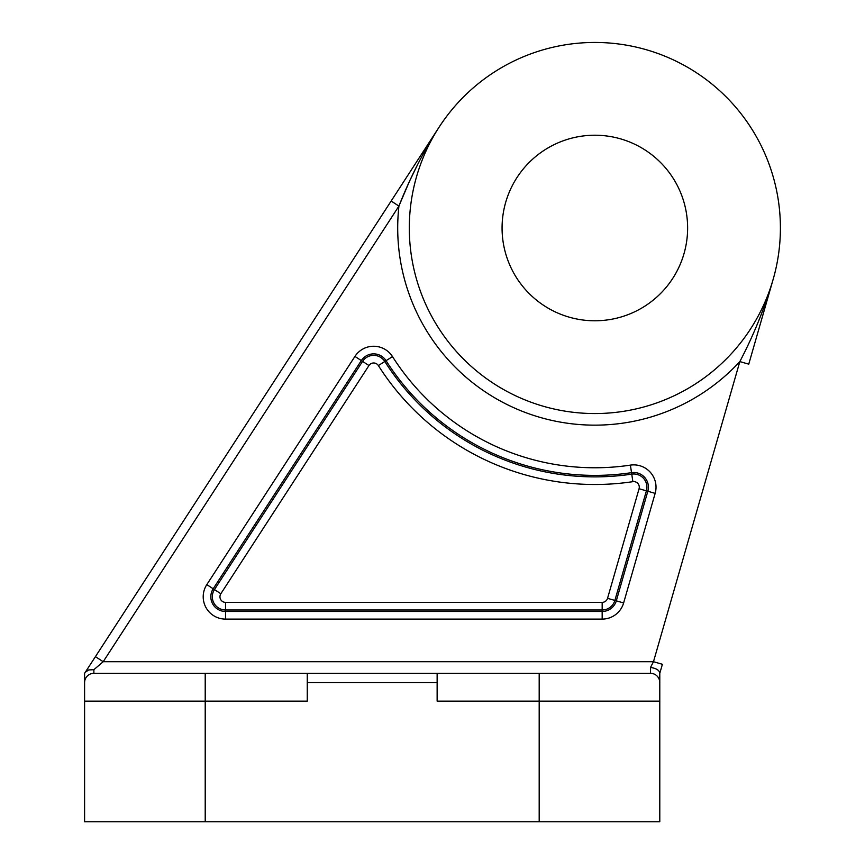 <?xml version="1.0" encoding="UTF-8"?>
<svg xmlns="http://www.w3.org/2000/svg" width="865" height="865" viewBox="0 0 865 865"><rect width="100%" height="100%" fill="white"/><g stroke="black" fill="none" stroke-linecap="round" stroke-linejoin="round"><path stroke-width="1.3" d="M687.621 228.003A92.771 92.771 0 0 0 548.464 147.656A92.771 92.771 0 0 0 548.464 308.351A92.771 92.771 0 0 0 687.621 228.003M780.403 228.003A185.542 185.542 0 0 0 502.078 67.319A185.542 185.542 0 0 0 502.078 388.688A185.542 185.542 0 0 0 780.403 228.003M307.259 673.316L437.139 673.316L437.139 701.147L659.79 701.147L659.79 821.75L84.597 821.75L84.597 701.147L307.259 701.147L307.259 673.316L93.874 673.316A9.277 9.277 0 0 0 84.597 682.593L84.597 673.316L439.215 126.982C423.32 151.786 409.891 178.158 398.927 206.086L103.195 661.714L93.874 669.683L88.706 669.942M650.512 673.316L650.512 667.434C656.135 668.299 659.227 670.148 659.79 673.002L659.79 682.593A9.277 9.277 0 0 0 650.512 673.316L437.139 673.316M659.79 682.593L659.79 701.147M84.597 701.147L84.597 682.593M773.159 279.308L748.755 364.154L739.835 361.592C753.739 335.004 764.844 307.572 773.159 279.308L767.19 300.068M650.512 667.434L653.475 661.714L662.395 664.288L659.79 673.316M399.608 204.41L408.042 184.634M410.853 178.493L417.081 165.648M85.267 672.289L88.706 669.942L93.874 669.683L93.874 673.316M95.409 656.665L103.195 661.714L653.475 661.714L739.835 361.592A197.144 197.144 0 0 1 398.927 206.086L391.153 201.037M630.401 465.121A22.317 22.317 0 0 1 655.151 493.364L623.622 602.948A22.317 22.317 0 0 1 602.17 619.102L225.527 619.102A22.317 22.317 0 0 1 206.811 584.621L354.931 356.423A22.317 22.317 0 0 1 392.494 356.596A239.767 239.767 0 0 0 630.401 465.121L631.526 472.658A247.39 247.39 0 0 1 386.06 360.683A14.694 14.694 0 0 0 361.332 360.564L213.201 588.773A14.694 14.694 0 0 0 225.527 611.468L602.17 611.468A14.694 14.694 0 0 0 616.302 600.84L647.831 491.255A14.694 14.694 0 0 0 631.526 472.658L631.742 474.128A13.213 13.213 0 0 1 646.404 490.844L639.073 488.736A5.59 5.59 0 0 0 632.877 481.664A256.494 256.494 0 0 1 378.373 365.571A5.59 5.59 0 0 0 368.966 365.527L220.845 593.736A5.59 5.59 0 0 0 225.527 602.364L225.527 609.987A13.213 13.213 0 0 1 214.444 589.584L206.811 584.621M623.622 602.948L614.874 600.429L646.404 490.844L655.151 493.364M220.845 593.736L214.444 589.584L362.576 361.375A13.213 13.213 0 0 1 384.806 361.483A248.871 248.871 0 0 0 631.742 474.128L632.877 481.664M225.527 602.364L602.17 602.364A5.59 5.59 0 0 0 607.544 598.321L614.874 600.429A13.213 13.213 0 0 1 602.17 609.987L225.527 609.987L225.527 619.102M539.187 673.316L539.187 821.75M205.21 673.316L205.21 821.75M437.139 682.593L307.259 682.593M368.966 365.527L354.931 356.423M378.373 365.571L392.494 356.596M602.17 602.364L602.17 619.102M607.544 598.321L639.073 488.736M439.215 126.982L438.036 128.809"/></g></svg>
